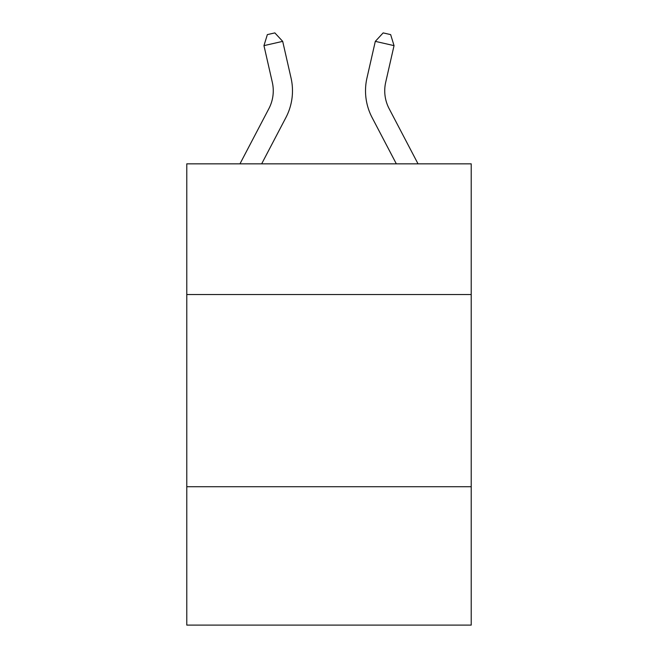 <?xml version="1.0" encoding="UTF-8"?>
<svg xmlns="http://www.w3.org/2000/svg" width="658" height="658" viewBox="0 0 658 658"><rect width="100%" height="100%" fill="white"/><g stroke="black" fill="none" stroke-linecap="round" stroke-linejoin="round"><path stroke-width="0.99" d="M471.218 294.537L471.218 163.842L186.782 163.842L186.782 294.537L471.218 294.537L471.218 625.1L186.782 625.1L186.782 294.537M471.218 486.723L186.782 486.723M272.305 82.275A38.435 38.435 -40.1 0 1 268.875 108.652L239.964 163.842L268.875 108.652A38.435 38.435 -19.2 0 0 272.305 82.275L263.957 45.632L267.354 34.611L274.847 32.9L282.693 41.364L291.042 78.006A57.657 57.657 139.9 0 1 285.901 117.568L261.662 163.842M385.695 82.275A38.435 38.435 40.1 0 0 389.125 108.652L418.036 163.842L389.125 108.652A38.435 38.435 19.2 0 1 385.695 82.275L394.043 45.632L375.307 41.364L366.958 78.006A57.657 57.657 -139.9 0 0 372.099 117.568L396.338 163.842M282.693 41.364L263.957 45.632M375.307 41.364L383.153 32.9L390.646 34.611L394.043 45.632"/></g></svg>
